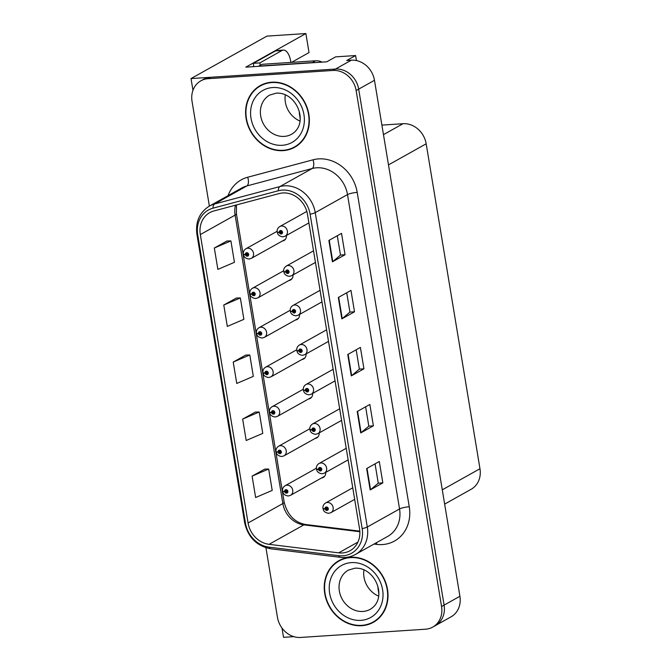 <?xml version="1.0" encoding="UTF-8"?>
<svg xmlns="http://www.w3.org/2000/svg" width="671" height="671" viewBox="0 0 671 671"><rect width="100%" height="100%" fill="white"/><g stroke="black" fill="none" stroke-linecap="round" stroke-linejoin="round"><path stroke-width="1.01" d="M356.435 60.575L355.605 55.55L335.601 56.867L326.743 61.816L245.804 67.159L305.884 33.55L309.029 52.581L291.55 62.361M265.942 547.771L277.459 617.354A22.076 19.207 -119.2 0 0 300.616 637.45L425.489 629.213A22.076 19.207 -119.2 0 0 432.728 627.091L451.063 616.825A22.076 19.207 -119.2 0 0 459.903 596.267L374.477 80.294A22.076 19.207 -119.2 0 0 351.327 60.197L346.748 60.499L355.605 55.55M459.903 596.267L444.093 605.116A22.076 19.207 -119.2 0 1 435.253 625.674A22.076 19.207 -119.2 0 0 444.093 605.116L358.675 89.134A22.076 19.207 -119.2 0 0 335.517 69.046L191.025 78.574L192.971 90.308M191.025 78.574L266.915 36.117L305.884 33.55M281.996 628.064L283.531 637.333L293.839 636.645M301.916 359.522A5.888 5.125 -119.2 0 0 303.644 358.968A5.888 5.125 -119.2 0 0 306.06 353.952M308.45 399.019A5.888 5.125 -119.2 0 0 310.187 398.465A5.888 5.125 -119.2 0 0 312.602 393.441M295.374 320.025A5.888 5.125 -119.2 0 0 297.11 319.48A5.888 5.125 -119.2 0 0 299.526 314.456M288.832 280.537A5.888 5.125 -119.2 0 0 290.568 279.983A5.888 5.125 -119.2 0 0 292.984 274.959M282.298 241.04A5.888 5.125 -119.2 0 0 284.034 240.495A5.888 5.125 -119.2 0 0 286.45 235.471M314.993 438.507A5.888 5.125 -119.2 0 0 316.72 437.962A5.888 5.125 -119.2 0 0 319.136 432.938M321.526 478.004A5.888 5.125 -119.2 0 0 323.263 477.45A5.888 5.125 -119.2 0 0 325.678 472.426M381.9 125.108L403.028 123.707A22.076 19.207 60.8 0 1 426.177 143.804L479.975 468.735A22.076 19.207 60.8 0 1 471.134 489.293L444.647 504.114M271.814 82.206A35.32 30.74 -119.2 0 0 260.231 85.603A35.32 30.74 -119.2 0 0 247.8 125.133A35.32 30.74 -119.2 0 0 283.145 150.639A35.32 30.74 -119.2 0 0 294.72 147.243A35.32 30.74 -119.2 0 0 307.15 107.721A35.32 30.74 -119.2 0 0 271.814 82.206M261.522 84.932A35.32 30.74 -119.2 0 0 258.763 86.928M350.455 557.265A35.32 30.74 -119.2 0 0 338.88 560.662A35.32 30.74 -119.2 0 0 326.45 600.193A35.32 30.74 -119.2 0 0 361.786 625.699A35.32 30.74 -119.2 0 0 373.37 622.302A35.32 30.74 -119.2 0 0 385.8 582.78A35.32 30.74 -119.2 0 0 350.455 557.265M340.163 559.991A35.32 30.74 -119.2 0 0 337.412 561.988M282.793 192.954A23.544 20.491 60.8 0 1 307.494 214.385L359.539 528.765A23.544 20.491 60.8 0 1 350.111 550.69A23.544 20.491 60.8 0 1 338.704 552.854L269.079 544.332A23.544 20.491 60.8 0 1 248.077 523.003L200.327 234.573A23.544 20.491 60.8 0 1 209.755 212.64A23.544 20.491 60.8 0 1 213.898 210.962L279.22 193.542A23.544 20.491 60.8 0 1 282.793 192.954M282.323 190.103A26.488 23.057 -119.2 0 0 278.297 190.765L212.975 208.186A26.488 23.057 -119.2 0 0 197.71 234.741L245.46 523.179A26.488 23.057 -119.2 0 0 269.096 547.167L338.712 555.689A26.488 23.057 -119.2 0 0 362.155 528.589L310.111 214.217A26.488 23.057 -119.2 0 0 282.323 190.103M432.728 627.091A22.076 19.207 -119.2 0 0 441.56 606.534L444.093 605.116L358.675 89.134A22.076 19.207 -119.2 0 0 335.517 69.046L210.644 77.282A22.076 19.207 -119.2 0 0 203.405 79.404L200.872 80.822A22.076 19.207 -119.2 0 0 192.04 101.38L209.377 206.106M375.055 463.862L378.259 483.212L370.543 489.713A5.888 1.107 170.6 0 1 370.182 489.947L382.831 482.877L379.291 461.489L366.643 468.568L370.182 489.947M378.251 483.179L382.831 482.877M365.611 406.827L368.815 426.177L361.099 432.678A5.888 1.107 170.6 0 1 360.738 432.921L373.386 425.842L369.847 404.462L357.198 411.533L360.738 432.921M368.807 426.144L373.386 425.842M337.287 235.739L340.491 255.089L332.774 261.589A5.888 1.107 170.6 0 1 332.413 261.833L345.062 254.754L341.522 233.365L328.874 240.444L332.413 261.833M340.482 255.055L345.062 254.754M354.506 311.789L349.926 312.09L342.218 318.624A5.888 1.107 170.6 0 1 341.858 318.859L354.506 311.789L350.967 290.4L338.318 297.471L341.858 318.859M363.942 368.815L359.371 369.117L351.654 375.651A5.888 1.107 170.6 0 1 351.294 375.894L363.942 368.815L360.402 347.427L347.754 354.506L351.294 375.894M441.56 606.534L356.142 90.551A22.076 19.207 -119.2 0 0 332.984 70.455L208.111 78.7A22.076 19.207 -119.2 0 0 200.872 80.822M264.751 469.113L252.095 476.125L255.634 497.505L272.208 490.426L268.668 469.037L264.617 469.113M236.427 298.025L223.77 305.028L227.31 326.416L243.883 319.329L240.344 297.949L236.293 298.025M226.991 240.99L214.334 248.002L217.874 269.39L234.439 262.302L230.899 240.914L226.848 240.998M255.315 412.086L242.65 419.09L246.198 440.478L262.764 433.391L259.224 412.002L255.173 412.086M233.214 362.063L236.754 383.451L253.328 376.364L249.788 354.976L245.737 355.06L233.214 362.063L249.788 354.976M359.371 369.151L356.167 349.801M349.935 312.116L346.731 292.766M223.77 305.028L240.344 297.949M214.334 248.002L230.899 240.914M242.65 419.09L259.224 412.002M252.095 476.125L268.668 469.037M371.466 622.864A35.32 30.74 -119.2 0 0 374.611 621.564M292.824 147.805A35.32 30.74 -119.2 0 0 295.97 146.504M282.751 491.231A3.682 0.621 -11.6 0 0 282.608 491.457A3.682 0.621 -11.6 0 0 284.63 491.6A1.837 1.602 -119.2 0 0 287.884 491.306A1.837 1.602 -119.2 0 0 284.605 491.44L285.594 491.424A0.738 0.637 60.8 0 1 286.869 491.231A0.738 0.637 60.8 0 1 286.374 492.128A0.738 0.637 60.8 0 1 285.603 491.482L284.63 491.6M286.609 490.853L285.594 491.424M284.605 491.44A3.682 0.763 172.9 0 1 282.541 491.013C282.306 488.765 283.17 487.003 285.141 485.712A5.519 4.806 60.8 0 1 286.953 485.183A5.519 4.806 60.8 0 1 292.472 489.167A5.519 4.806 60.8 0 1 290.526 495.341L288.371 495.978C283.523 495.525 282.818 492.178 283.019 492.707L282.608 491.457M286.66 490.895L285.603 491.482M323.154 508.526A3.682 0.621 -11.6 0 0 323.019 508.752A3.682 0.621 -11.6 0 0 325.041 508.895A1.837 1.602 -119.2 0 0 328.295 508.601A1.837 1.602 -119.2 0 0 325.016 508.735L325.997 508.719A0.738 0.637 60.8 0 1 327.28 508.526A0.738 0.637 60.8 0 1 326.777 509.423A0.738 0.637 60.8 0 1 326.014 508.786L325.041 508.895M327.012 508.157L325.997 508.719M325.016 508.735A3.682 0.763 172.9 0 1 322.944 508.308C322.709 506.068 323.573 504.298 325.544 503.007A5.519 4.806 60.8 0 1 327.356 502.478A5.519 4.806 60.8 0 1 332.875 506.462A5.519 4.806 60.8 0 1 330.937 512.644L328.773 513.281C323.925 512.829 323.229 509.474 323.43 510.002L323.019 508.752M327.062 508.199L326.014 508.786M276.217 451.734A3.682 0.621 -11.6 0 0 276.075 451.96A3.682 0.621 -11.6 0 0 278.096 452.103A1.837 1.602 -119.2 0 0 281.35 451.809A1.837 1.602 -119.2 0 0 278.071 451.952L279.061 451.927A0.738 0.637 60.8 0 1 280.335 451.734A0.738 0.637 60.8 0 1 279.832 452.631A0.738 0.637 60.8 0 1 279.069 451.994L278.096 452.103M280.067 451.365L279.061 451.927M278.071 451.952A3.682 0.763 172.9 0 1 275.999 451.524C275.764 449.276 276.637 447.507 278.599 446.215A5.519 4.806 60.8 0 1 280.411 445.687A5.519 4.806 60.8 0 1 285.93 449.671A5.519 4.806 60.8 0 1 283.992 455.852L281.837 456.49C276.98 456.037 276.284 452.682 276.486 453.21L276.075 451.96M280.117 451.407L279.069 451.994M269.675 412.246A3.682 0.621 -11.6 0 0 269.532 412.472A3.682 0.621 -11.6 0 0 271.554 412.606A1.837 1.602 -119.2 0 0 274.808 412.321A1.837 1.602 -119.2 0 0 271.529 412.455L272.518 412.439A0.738 0.637 60.8 0 1 273.793 412.246A0.738 0.637 60.8 0 1 273.298 413.135A0.738 0.637 60.8 0 1 272.527 412.497L271.554 412.606M273.533 411.868L272.518 412.439M271.529 412.455A3.682 0.763 172.9 0 1 269.465 412.028C269.23 409.78 270.094 408.01 272.065 406.727A5.519 4.806 60.8 0 1 273.877 406.19A5.519 4.806 60.8 0 1 279.396 410.182A5.519 4.806 60.8 0 1 277.45 416.356L275.295 416.993C270.447 416.54 269.742 413.193 269.943 413.713L269.532 412.472M273.583 411.91L272.527 412.497M263.141 372.749A3.682 0.621 -11.6 0 0 262.998 372.975A3.682 0.621 -11.6 0 0 265.02 373.118A1.837 1.602 -119.2 0 0 268.274 372.824A1.837 1.602 -119.2 0 0 264.995 372.959L265.984 372.942A0.738 0.637 60.8 0 1 267.259 372.749A0.738 0.637 60.8 0 1 266.756 373.646A0.738 0.637 60.8 0 1 265.993 373.009L265.02 373.118M266.991 372.38L265.984 372.942M264.995 372.959A3.682 0.763 172.9 0 1 262.923 372.531C262.688 370.291 263.56 368.522 265.523 367.23A5.519 4.806 60.8 0 1 267.335 366.702A5.519 4.806 60.8 0 1 272.854 370.686A5.519 4.806 60.8 0 1 270.916 376.859L268.761 377.496C263.904 377.052 263.208 373.697 263.409 374.225L262.998 372.975M267.041 372.422L265.993 373.009M316.62 469.029A3.682 0.621 -11.6 0 0 316.477 469.255A3.682 0.621 -11.6 0 0 318.499 469.398A1.837 1.602 -119.2 0 0 321.753 469.104A1.837 1.602 -119.2 0 0 318.473 469.247L319.463 469.23A0.738 0.637 60.8 0 1 320.738 469.037A0.738 0.637 60.8 0 1 320.235 469.926A0.738 0.637 60.8 0 1 319.471 469.289L318.499 469.398M320.478 468.66L319.463 469.23M318.473 469.247A3.682 0.763 172.9 0 1 316.402 468.819C316.175 466.571 317.039 464.802 319.01 463.518A5.519 4.806 60.8 0 1 320.813 462.982A5.519 4.806 60.8 0 1 326.341 466.974A5.519 4.806 60.8 0 1 324.395 473.147L322.239 473.785C317.391 473.332 316.687 469.977 316.888 470.505L316.477 469.255M320.52 468.702L319.471 469.289M310.077 429.541A3.682 0.621 -11.6 0 0 309.943 429.767A3.682 0.621 -11.6 0 0 311.965 429.91A1.837 1.602 -119.2 0 0 315.219 429.616A1.837 1.602 -119.2 0 0 311.94 429.75L312.921 429.734A0.738 0.637 60.8 0 1 314.204 429.541A0.738 0.637 60.8 0 1 313.701 430.438A0.738 0.637 60.8 0 1 312.938 429.792L311.965 429.91M313.936 429.163L312.921 429.734M311.94 429.75A3.682 0.763 172.9 0 1 309.868 429.323C309.633 427.075 310.497 425.313 312.468 424.022A5.519 4.806 60.8 0 1 314.28 423.493A5.519 4.806 60.8 0 1 319.799 427.477A5.519 4.806 60.8 0 1 317.861 433.651L315.697 434.288C310.849 433.835 310.153 430.488 310.354 431.017L309.943 429.767M313.986 429.205L312.938 429.792M303.544 390.044A3.682 0.621 -11.6 0 0 303.401 390.27A3.682 0.621 -11.6 0 0 305.422 390.413A1.837 1.602 -119.2 0 0 308.677 390.119A1.837 1.602 -119.2 0 0 305.397 390.262L306.387 390.237A0.738 0.637 60.8 0 1 307.662 390.044A0.738 0.637 60.8 0 1 307.159 390.941A0.738 0.637 60.8 0 1 306.395 390.304L305.422 390.413M307.402 389.675L306.387 390.237M305.397 390.262A3.682 0.763 172.9 0 1 303.326 389.834C303.091 387.586 303.963 385.817 305.934 384.525A5.519 4.806 60.8 0 1 307.737 383.997A5.519 4.806 60.8 0 1 313.265 387.981A5.519 4.806 60.8 0 1 311.319 394.162L309.163 394.8C304.315 394.347 303.611 390.992 303.812 391.52L303.401 390.27M307.444 389.717L306.395 390.304M297.001 350.556A3.682 0.621 -11.6 0 0 296.867 350.782A3.682 0.621 -11.6 0 0 298.889 350.916A1.837 1.602 -119.2 0 0 302.143 350.631A1.837 1.602 -119.2 0 0 298.863 350.765L299.845 350.748A0.738 0.637 60.8 0 1 301.128 350.556A0.738 0.637 60.8 0 1 300.625 351.445A0.738 0.637 60.8 0 1 299.862 350.807L298.889 350.916M300.86 350.178L299.845 350.748M298.863 350.765A3.682 0.763 172.9 0 1 296.792 350.337C296.557 348.09 297.421 346.32 299.392 345.037A5.519 4.806 60.8 0 1 301.204 344.5A5.519 4.806 60.8 0 1 306.722 348.492A5.519 4.806 60.8 0 1 304.785 354.665L302.621 355.303C297.773 354.85 297.077 351.503 297.278 352.023L296.867 350.782M300.91 350.22L299.862 350.807M253.705 66.639A14.712 6.693 86.2 0 0 253.336 63.326L275.471 50.946A14.712 6.693 -93.8 0 1 276.863 50.518L283.397 50.09A14.712 6.693 -93.8 0 1 290.686 61.229L290.887 62.411M299.367 111.805A3.682 1.677 -93.8 0 0 299.425 113.986L299.895 116.838A14.712 6.693 -93.8 0 1 300.172 118.952M253.336 63.326L259.87 62.898L282.005 50.51A14.712 6.693 -93.8 0 1 283.397 50.09M259.87 62.898A14.712 6.693 -93.8 0 1 260.18 65.305M258.83 66.303A14.712 12.808 -119.2 0 0 258.78 66.085L312.392 62.554A14.712 12.808 60.8 0 1 314.682 62.613M322.13 62.126A14.712 12.808 -119.2 0 0 315.555 60.784L261.942 64.315L258.78 66.085M378.016 586.865A3.682 1.677 -93.8 0 0 378.067 589.046L378.545 591.897A14.712 6.693 -93.8 0 1 378.813 594.011M271.872 82.558A34.951 30.421 60.8 0 1 306.84 107.805A34.951 30.421 60.8 0 1 294.544 146.924A34.951 30.421 60.8 0 1 283.087 150.287A34.951 30.421 60.8 0 1 248.111 125.041A34.951 30.421 60.8 0 1 260.415 85.922A34.951 30.421 60.8 0 1 271.872 82.558M298.721 144.508A34.951 30.421 60.8 0 1 297.068 145.506L294.544 146.924M299.987 121.057A22.445 19.534 60.8 0 1 285.309 94.812M260.415 85.922L262.94 84.504A34.951 30.421 60.8 0 1 264.659 83.623M350.514 557.626A34.951 30.421 60.8 0 1 385.49 582.873A34.951 30.421 60.8 0 1 373.185 621.983A34.951 30.421 60.8 0 1 361.728 625.347A34.951 30.421 60.8 0 1 326.76 600.1A34.951 30.421 60.8 0 1 339.056 560.981A34.951 30.421 60.8 0 1 350.514 557.626M377.362 619.568A34.951 30.421 60.8 0 1 375.718 620.566L373.185 621.983M378.637 596.116A22.445 19.534 60.8 0 1 363.95 569.872M339.056 560.981L341.589 559.572A34.951 30.421 60.8 0 1 343.309 558.691M256.599 333.252A3.682 0.621 -11.6 0 0 256.456 333.479A3.682 0.621 -11.6 0 0 258.478 333.621A1.837 1.602 -119.2 0 0 261.732 333.328A1.837 1.602 -119.2 0 0 258.452 333.47L259.442 333.453A0.738 0.637 60.8 0 1 260.717 333.261A0.738 0.637 60.8 0 1 260.222 334.15A0.738 0.637 60.8 0 1 259.451 333.512L258.478 333.621M260.457 332.883L259.442 333.453M258.452 333.47A3.682 0.763 172.9 0 1 256.389 333.042C256.154 330.795 257.018 329.025 258.989 327.742A5.519 4.806 60.8 0 1 260.801 327.205A5.519 4.806 60.8 0 1 266.32 331.197A5.519 4.806 60.8 0 1 264.374 337.37L262.218 338.008C257.37 337.555 256.666 334.2 256.867 334.728L256.456 333.479M260.507 332.925L259.451 333.512M250.065 293.764A3.682 0.621 -11.6 0 0 249.922 293.99A3.682 0.621 -11.6 0 0 251.944 294.133A1.837 1.602 -119.2 0 0 255.198 293.839A1.837 1.602 -119.2 0 0 251.919 293.973L252.908 293.957A0.738 0.637 60.8 0 1 254.183 293.764A0.738 0.637 60.8 0 1 253.68 294.661A0.738 0.637 60.8 0 1 252.917 294.015L251.944 294.133M253.915 293.386L252.908 293.957M251.919 293.973A3.682 0.763 172.9 0 1 249.847 293.546C249.612 291.298 250.484 289.536 252.447 288.245A5.519 4.806 60.8 0 1 254.259 287.716A5.519 4.806 60.8 0 1 259.778 291.7A5.519 4.806 60.8 0 1 257.84 297.874L255.685 298.511C250.828 298.058 250.132 294.712 250.333 295.24L249.922 293.99M253.965 293.428L252.917 294.015M243.523 254.267A3.682 0.621 -11.6 0 0 243.38 254.494A3.682 0.621 -11.6 0 0 245.401 254.636A1.837 1.602 -119.2 0 0 248.656 254.343A1.837 1.602 -119.2 0 0 245.376 254.485L246.366 254.46A0.738 0.637 60.8 0 1 247.641 254.267A0.738 0.637 60.8 0 1 247.146 255.165A0.738 0.637 60.8 0 1 246.374 254.527L245.401 254.636M247.381 253.898L246.366 254.46M245.376 254.485A3.682 0.763 172.9 0 1 243.313 254.057C243.078 251.81 243.942 250.04 245.913 248.748A5.519 4.806 60.8 0 1 247.725 248.22A5.519 4.806 60.8 0 1 253.244 252.204A5.519 4.806 60.8 0 1 251.298 258.385L249.142 259.023C244.294 258.57 243.59 255.215 243.791 255.743L243.38 254.494M247.431 253.94L246.374 254.527M290.468 311.059A3.682 0.621 -11.6 0 0 290.325 311.285A3.682 0.621 -11.6 0 0 292.346 311.428A1.837 1.602 -119.2 0 0 295.601 311.134A1.837 1.602 -119.2 0 0 292.321 311.269L293.311 311.252A0.738 0.637 60.8 0 1 294.586 311.059A0.738 0.637 60.8 0 1 294.083 311.956A0.738 0.637 60.8 0 1 293.319 311.319L292.346 311.428M294.326 310.69L293.311 311.252M292.321 311.269A3.682 0.763 172.9 0 1 290.249 310.841C290.015 308.601 290.887 306.832 292.858 305.54A5.519 4.806 60.8 0 1 294.661 305.011A5.519 4.806 60.8 0 1 300.189 308.995A5.519 4.806 60.8 0 1 298.243 315.169L296.087 315.806C291.239 315.362 290.535 312.007 290.736 312.535L290.325 311.285M294.368 310.732L293.319 311.319M283.925 271.562A3.682 0.621 -11.6 0 0 283.791 271.789A3.682 0.621 -11.6 0 0 285.812 271.931A1.837 1.602 -119.2 0 0 289.067 271.638A1.837 1.602 -119.2 0 0 285.787 271.78L286.769 271.763A0.738 0.637 60.8 0 1 288.052 271.57A0.738 0.637 60.8 0 1 287.549 272.46A0.738 0.637 60.8 0 1 286.785 271.822L285.812 271.931M287.784 271.193L286.769 271.763M285.787 271.78A3.682 0.763 172.9 0 1 283.716 271.352C283.481 269.105 284.345 267.335 286.316 266.051A5.519 4.806 60.8 0 1 288.127 265.515A5.519 4.806 60.8 0 1 293.646 269.507A5.519 4.806 60.8 0 1 291.709 275.68L289.545 276.318C284.697 275.865 284.001 272.51 284.202 273.038L283.791 271.789M287.834 271.235L286.785 271.822M277.391 232.074A3.682 0.621 -11.6 0 0 277.249 232.3A3.682 0.621 -11.6 0 0 279.27 232.443A1.837 1.602 -119.2 0 0 282.525 232.149A1.837 1.602 -119.2 0 0 279.245 232.283L280.235 232.267A0.738 0.637 60.8 0 1 281.51 232.074A0.738 0.637 60.8 0 1 281.006 232.971A0.738 0.637 60.8 0 1 280.243 232.325L279.27 232.443M281.25 231.696L280.235 232.267M279.245 232.283A3.682 0.763 172.9 0 1 277.173 231.856C276.938 229.608 277.811 227.846 279.782 226.555A5.519 4.806 60.8 0 1 281.585 226.026A5.519 4.806 60.8 0 1 287.113 230.01A5.519 4.806 60.8 0 1 285.167 236.184L283.011 236.821C278.163 236.368 277.459 233.022 277.66 233.55L277.249 232.3M281.292 231.738L280.243 232.325M351.327 60.197L332.984 70.455M374.477 80.294L356.142 90.551M479.975 468.735L442.281 489.822M426.177 143.804L388.484 164.89M403.028 123.707L383.476 134.645M228.056 195.655A36.788 32.015 60.8 0 1 247.7 177.236L313.03 159.807A36.788 32.015 60.8 0 1 357.207 192.384L409.251 506.764A7.356 1.384 -9.4 0 0 399.547 508.962L347.503 194.582A29.432 25.615 -119.2 0 0 316.628 167.792A29.432 25.615 -119.2 0 0 312.158 168.522L246.836 185.951A29.432 25.615 -119.2 0 0 241.661 188.048L209.411 206.089A29.432 25.615 60.8 0 1 214.586 203.992A7.356 3.54 75.1 0 0 212.975 208.186M409.251 506.764A36.788 32.015 60.8 0 1 382.462 544.558A36.788 32.015 60.8 0 1 376.691 544.391L374.007 544.064M387.763 536.372A29.432 25.615 -119.2 0 0 399.547 508.962L367.297 527.003A29.432 25.615 60.8 0 1 355.513 554.414L387.763 536.372M247.7 177.236A7.356 3.54 -104.9 0 1 246.836 185.951L214.586 203.992L279.908 186.572A29.432 25.615 60.8 0 1 284.378 185.833A29.432 25.615 60.8 0 1 315.253 212.623A7.356 1.384 170.6 0 1 310.111 214.217M278.297 190.765A7.356 3.54 75.1 0 1 279.908 186.572L312.158 168.522A7.356 3.54 -104.9 0 0 313.03 159.807M209.411 206.089C199.53 212.338 195.362 221.724 196.905 234.271A7.356 1.384 -9.4 0 0 197.71 234.741M245.46 523.179A7.356 1.384 170.6 0 1 244.655 522.701C248.01 537.354 256.699 546.051 270.715 548.794L340.331 557.316C345.783 557.953 350.841 556.98 355.513 554.414M269.096 547.167A7.356 3.053 97 0 0 270.715 548.794M338.712 555.689A7.356 3.053 97 0 0 340.331 557.316M362.155 528.589A7.356 1.384 -9.4 0 0 367.297 527.003L315.253 212.623L347.503 194.582A7.356 1.384 -9.4 0 1 357.207 192.384M208.111 78.7L210.644 77.282M376.582 542.629A7.356 3.053 -83 0 1 376.691 544.391M248.077 523.003L282.86 503.544A23.544 20.491 -119.2 0 0 303.862 524.873L359.849 531.726M269.079 544.332L303.862 524.873A13.244 5.502 -83 0 1 305.523 524.496L359.815 531.138M338.704 552.854L357.92 542.101M235.504 205.2A23.544 20.491 -119.2 0 0 235.11 215.114L282.86 503.544A13.244 2.499 -9.4 0 0 284.152 502.16C287.515 515.034 294.636 522.483 305.523 524.496M200.327 234.573L235.11 215.114A13.244 2.499 -9.4 0 0 236.402 213.722L284.152 502.16M351.654 375.651L348.123 354.296M342.218 318.624L338.679 297.27M332.774 261.589L329.243 240.243M361.099 432.678L357.568 411.331M370.543 489.713L367.003 468.358M315.555 60.784L312.392 62.554M275.471 50.946L282.005 50.51M284.236 136.398A22.445 19.534 -119.2 0 0 291.6 134.242C309.616 123.674 296.918 91.893 276.343 93.126L269.683 95.072A22.445 19.534 -119.2 0 0 261.782 120.184A22.445 19.534 -119.2 0 0 284.236 136.398M272.694 87.549A29.801 25.934 60.8 0 1 303.955 114.674A29.801 25.934 60.8 0 1 282.256 145.297A29.801 25.934 60.8 0 1 250.996 118.171A29.801 25.934 60.8 0 1 272.694 87.549M362.885 611.457A22.445 19.534 -119.2 0 0 370.241 609.302C388.257 598.733 375.567 566.953 354.993 568.186L348.333 570.132A22.445 19.534 -119.2 0 0 340.432 595.244A22.445 19.534 -119.2 0 0 362.885 611.457M351.344 562.617A29.801 25.934 60.8 0 1 382.604 589.742A29.801 25.934 60.8 0 1 360.906 620.356A29.801 25.934 60.8 0 1 329.646 593.231A29.801 25.934 60.8 0 1 351.344 562.617M196.905 234.271L244.655 522.701M236.502 204.932L236.402 213.722M324.638 476.259L290.526 495.341M316.36 468.241L285.141 485.712M354.665 499.358L330.937 512.644M352.753 487.783L325.544 503.007M318.104 436.771L283.992 455.852M309.826 428.752L278.599 446.215M311.562 397.274L277.45 416.356M303.284 389.255L272.065 406.727M305.02 357.777L270.916 376.859M296.75 349.767L265.523 367.23M348.132 459.87L324.395 473.147M346.219 448.295L319.01 463.518M341.589 420.373L317.861 433.651M339.677 408.798L312.468 424.022M335.055 380.876L311.319 394.162M333.143 369.31L305.934 384.525M328.513 341.388L304.785 354.665M326.601 329.813L299.392 345.037M298.486 318.289L264.374 337.37M290.207 310.27L258.989 327.742M291.944 278.792L257.84 297.874M283.674 270.774L252.447 288.245M285.41 239.304L251.298 258.385M277.131 231.285L245.913 248.748M321.979 301.891L298.243 315.169M320.067 290.317L292.858 305.54M315.437 262.403L291.709 275.68M313.525 250.828L286.316 266.051M308.903 222.906L285.167 236.184M306.823 211.424L279.782 226.555"/></g></svg>
